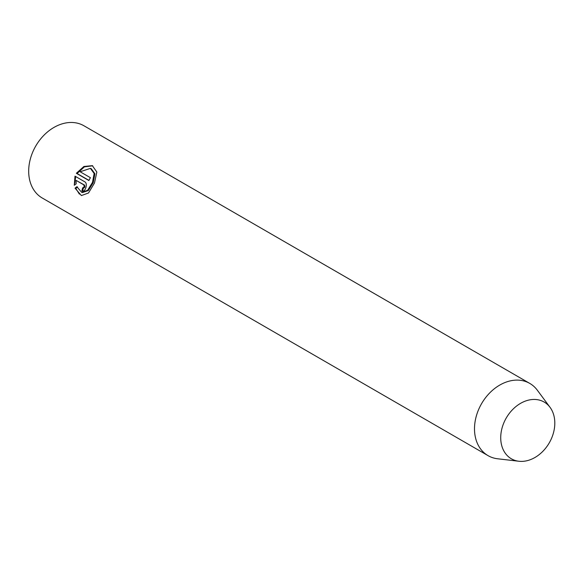 <?xml version="1.0" encoding="UTF-8"?>
<svg xmlns="http://www.w3.org/2000/svg" width="584" height="584" viewBox="0 0 584 584"><rect width="100%" height="100%" fill="white"/><g stroke="black" fill="none" stroke-linecap="round" stroke-linejoin="round"><path stroke-width="0.88" d="M529.79 383.425L83.972 125.786A41.705 31.624 120 0 0 79.38 123.735A41.705 31.624 120 0 0 34.157 148.986A41.705 31.624 120 0 0 42.238 198.005L488.056 455.644A41.705 31.624 -60 0 1 479.975 406.625A41.705 31.624 -60 0 1 525.198 381.374A41.705 31.624 -60 0 1 529.79 383.425A41.705 31.624 -60 0 1 537.28 390.149L550.04 407.333A32.77 24.842 -60 0 1 549.274 442.854A32.77 24.842 -60 0 1 518.884 461.25A32.77 24.842 -60 0 1 514.979 460.404A32.77 24.842 -60 0 1 503.934 422.634A32.77 24.842 -60 0 1 540.55 400.441A32.77 24.842 -60 0 1 550.04 407.333M518.884 461.25L497.619 458.776A41.705 31.624 -60 0 1 492.648 457.695A41.705 31.624 -60 0 1 488.056 455.644M75.051 188.172L76.832 186.719L81.65 192.304L87.6 190.311L92.491 182.391L94.148 173.521L90.389 168.375L80.147 171.769L90.41 177.697A41.705 31.624 120 0 0 88.885 180.522L76.343 173.273L83.899 166.491L92.338 165.659L96.842 172.054L94.484 183.018L88.505 192.99L81.373 195.567L75.051 188.172L75.803 188.42L79.358 194.1M82.694 187.778C84.154 187.442 84.49 186.442 83.68 184.778L76.117 180.405L76.161 183.829L74.278 185.259L75.007 176.156L84.848 181.843C88.199 183.537 85.052 193.041 81.891 190.829A41.705 31.624 -60 0 1 82.694 187.778L82.95 187.858M82.264 190.997L82.636 191.077A40.705 30.864 120 0 1 83.424 188.033M76.117 180.405L84.41 185.018C85.22 186.683 84.892 187.683 83.432 188.019M75.679 176.543L74.767 183.398M90.389 168.367L91.17 168.623L94.907 173.776L93.228 182.624L88.33 190.559L82.402 192.552L81.65 192.311M92.725 165.798L84.403 166.863L77.081 173.514L88.958 180.376M77.081 173.514L76.343 173.273M77.577 186.96L75.803 188.42M84.41 185.018L83.68 184.778"/></g></svg>
